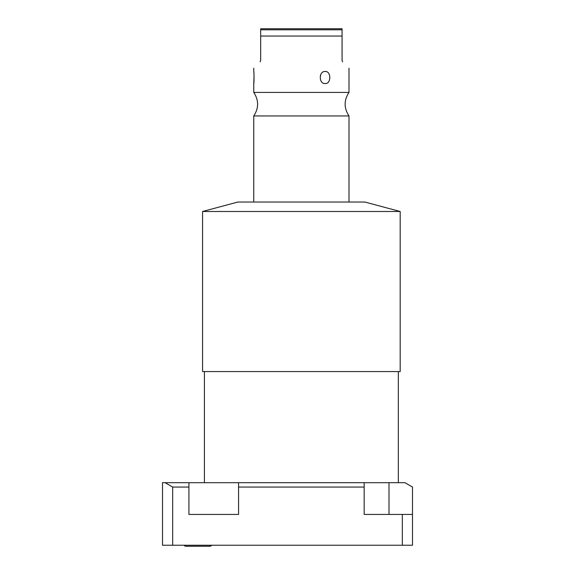 <?xml version="1.0" encoding="UTF-8"?>
<svg xmlns="http://www.w3.org/2000/svg" width="575" height="575" viewBox="0 0 575 575"><rect width="100%" height="100%" fill="white"/><g stroke="black" fill="none" stroke-linecap="round" stroke-linejoin="round"><path stroke-width="0.86" d="M389.002 482.691L404.937 482.691L412.491 487.054L412.491 514.438L364.169 514.438L364.169 482.691L389.002 482.691L389.002 514.438M364.169 487.054L238.575 487.054L238.575 514.438L188.923 514.438L188.923 487.054L172.665 487.054L165.111 482.691L364.169 482.691M165.111 482.691L162.509 482.691L162.509 545.237L412.491 545.237L412.491 514.438M202.572 371.572L400.178 371.572L400.178 211.492L202.572 211.492L202.572 371.572M202.572 211.492L237.877 202.033L364.873 202.033L400.178 211.492M348.996 202.033L348.996 115.949L253.755 115.949L253.755 202.033M253.755 68.209L253.755 71.487C254.107 70.89 254.128 83.964 253.755 83.547L253.755 92.417L348.996 92.417C343.857 100.258 343.857 108.107 348.996 115.949M342.635 61.848C351.203 70.416 351.203 70.416 342.635 61.848C351.203 70.416 351.203 70.416 342.635 61.848L342.075 60.497L342.075 36.052L260.669 36.052L260.669 28.75L260.669 29.792L342.075 29.792L342.075 36.052M320.793 74.498L320.361 75.584M320.793 80.536L321.102 81.082M325.184 83.547C318.658 84.043 318.701 70.969 325.184 71.487C331.344 70.991 331.308 84.065 325.184 83.547M342.075 28.75L260.669 28.75L342.075 28.75L342.075 29.792M284.043 28.75L318.708 28.75M260.669 36.052L260.669 60.497L260.116 61.848C251.541 70.416 251.541 70.416 260.116 61.848M253.755 83.547L254.071 75.986M253.97 73.902L253.884 72.831M209.81 546.25L185.933 546.25A2.314 2.314 0 0 1 184.022 545.237A2.314 2.314 0 0 0 185.933 546.25L209.81 546.25A2.314 2.314 0 0 0 211.729 545.237M188.923 487.054L188.923 482.691M238.575 487.054L238.575 482.691M402.335 514.438L402.335 545.237M172.665 487.054L172.665 545.237M398.331 371.572L398.331 482.691M204.412 371.572L204.412 482.691M253.755 92.417C258.894 100.258 258.894 108.107 253.755 115.949M348.996 68.209L348.996 92.417"/></g></svg>
